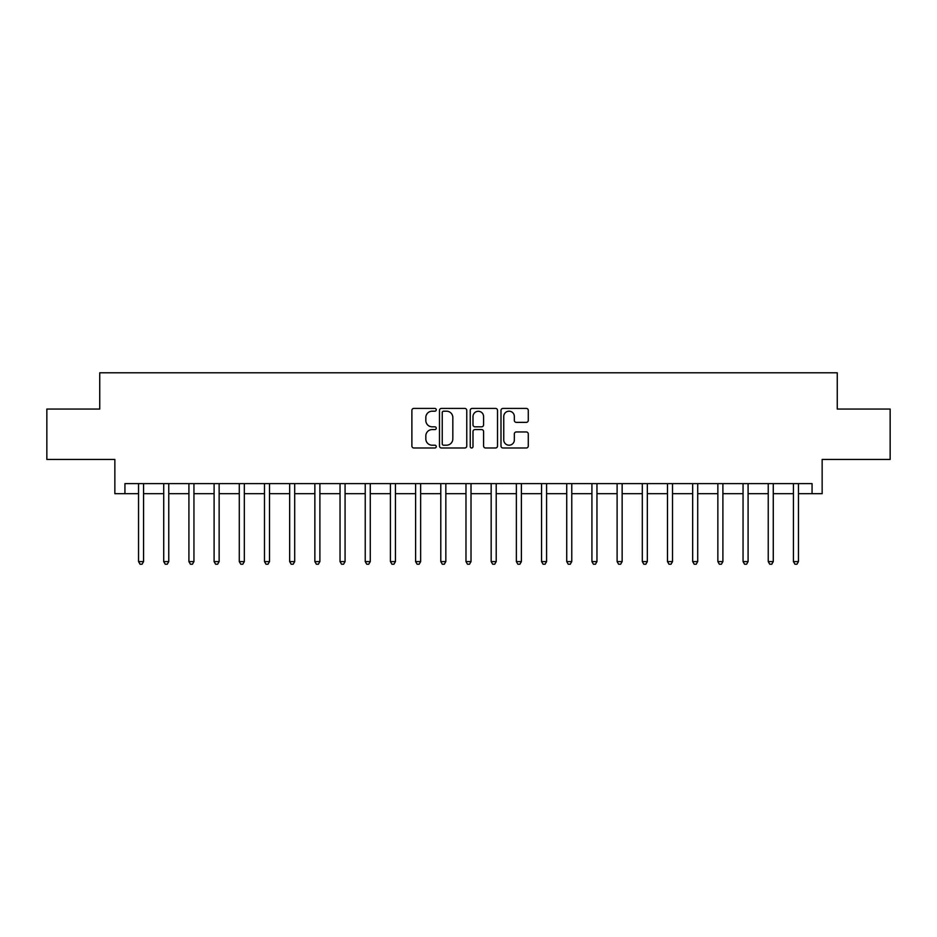 <?xml version="1.0" encoding="UTF-8"?>
<svg xmlns="http://www.w3.org/2000/svg" width="937" height="937" viewBox="0 0 937 937"><rect width="100%" height="100%" fill="white"/><g stroke="black" fill="none" stroke-linecap="round" stroke-linejoin="round"><path stroke-width="1.41" d="M436.255 409.809A1.382 1.382 0 0 0 434.873 408.415L413.861 408.415A1.979 1.979 0 0 0 411.882 410.394L411.882 446A1.979 1.979 0 0 0 413.861 447.98L434.873 447.98A1.382 1.382 0 0 0 436.255 446.598A1.382 1.382 0 0 0 434.873 445.204L432.156 445.204A6.325 6.325 0 0 1 425.831 438.879L425.831 435.916A6.325 6.325 0 0 1 432.156 429.579L434.873 429.579A1.382 1.382 0 0 0 436.255 428.197A1.382 1.382 0 0 0 434.873 426.815L432.156 426.815A6.325 6.325 0 0 1 425.831 420.49L425.831 417.515A6.325 6.325 0 0 1 432.156 411.191L434.873 411.191A1.382 1.382 0 0 0 436.255 409.809M526.301 422.364A1.979 1.979 0 0 0 528.281 420.385L528.281 410.394A1.979 1.979 0 0 0 526.301 408.415L502.97 408.415A1.979 1.979 0 0 0 500.99 410.394L500.99 446A1.979 1.979 0 0 0 502.97 447.98L526.301 447.98A1.979 1.979 0 0 0 528.281 446L528.281 433.936A1.979 1.979 0 0 0 526.301 431.957L516.31 431.957A1.979 1.979 0 0 0 514.343 433.936L514.343 439.921A5.294 5.294 0 0 1 509.049 445.204A5.294 5.294 0 0 1 503.755 439.921L503.755 416.485A5.294 5.294 0 0 1 509.049 411.191A5.294 5.294 0 0 1 514.343 416.485L514.343 420.385A1.979 1.979 0 0 0 516.31 422.364L526.301 422.364M124.937 493.694L124.937 483.609L812.063 483.609L812.063 493.694L822.147 493.694L822.147 459.435L890.15 459.435L890.15 409.059L837.256 409.059L837.256 372.785L99.744 372.785L99.744 409.059L46.85 409.059L46.85 459.435L114.853 459.435L114.853 493.694L138.535 493.694M466.767 410.394A1.979 1.979 0 0 0 464.787 408.415L441.456 408.415A1.979 1.979 0 0 0 439.476 410.394L439.476 446A1.979 1.979 0 0 0 441.456 447.98L464.787 447.98A1.979 1.979 0 0 0 466.767 446L466.767 410.394M472.213 408.415L495.544 408.415A1.979 1.979 0 0 1 497.524 410.394L497.524 446A1.979 1.979 0 0 1 495.544 447.98L485.565 447.98A1.979 1.979 0 0 1 483.586 446L483.586 431.559A1.979 1.979 0 0 0 481.606 429.579L474.977 429.579A1.979 1.979 0 0 0 472.998 431.559L472.998 446.598A1.382 1.382 0 0 1 471.616 447.98A1.382 1.382 0 0 1 470.233 446.598L470.233 410.394A1.979 1.979 0 0 1 472.213 408.415M143.572 493.694L163.717 493.694M168.765 493.694L188.911 493.694M193.947 493.694L214.105 493.694M219.141 493.694L239.286 493.694M244.323 493.694L264.48 493.694M269.516 493.694L289.662 493.694M294.698 493.694L314.855 493.694M319.892 493.694L340.037 493.694M345.074 493.694L365.231 493.694M370.267 493.694L390.413 493.694M395.449 493.694L415.606 493.694M420.643 493.694L440.788 493.694M445.836 493.694L465.982 493.694M471.018 493.694L491.164 493.694M496.212 493.694L516.357 493.694M521.394 493.694L541.551 493.694M546.587 493.694L566.733 493.694M571.769 493.694L591.926 493.694M596.963 493.694L617.108 493.694M622.145 493.694L642.302 493.694M647.338 493.694L667.484 493.694M672.52 493.694L692.677 493.694M697.714 493.694L717.859 493.694M722.895 493.694L743.053 493.694M748.089 493.694L768.235 493.694M773.283 493.694L793.428 493.694M798.465 493.694L812.063 493.694M443.623 411.191A1.382 1.382 0 0 0 442.241 412.573L442.241 443.822A1.382 1.382 0 0 0 443.623 445.204L446.492 445.204A6.325 6.325 0 0 0 452.829 438.879L452.829 417.515A6.325 6.325 0 0 0 446.492 411.191L443.623 411.191M483.586 416.578A5.294 5.294 0 0 0 478.292 411.284A5.294 5.294 0 0 0 472.998 416.578L472.998 424.836A1.979 1.979 0 0 0 474.977 426.815L481.606 426.815A1.979 1.979 0 0 0 483.586 424.836L483.586 416.578M143.818 483.609L143.724 483.867A2.015 2.015 90 0 0 143.572 484.616L143.572 561.591L138.535 561.591L138.535 484.616A2.015 2.015 90 0 0 138.395 483.867L138.289 483.609M143.572 561.591L142.061 564.215L140.046 564.215L138.535 561.591M169.011 483.609L168.906 483.867A2.015 2.015 92 0 0 168.765 484.616L168.765 561.591L163.717 561.591L163.717 484.616A2.015 2.015 92 0 0 163.577 483.867L163.471 483.609M168.765 561.591L167.255 564.215L165.24 564.215L163.717 561.591M194.193 483.609L194.1 483.867A2.015 2.015 92 0 0 193.947 484.616L193.947 561.591L188.911 561.591L188.911 484.616A2.015 2.015 92 0 0 188.77 483.867L188.665 483.609M193.947 561.591L192.436 564.215L190.422 564.215L188.911 561.591M219.387 483.609L219.281 483.867A2.015 2.015 92 0 0 219.141 484.616L219.141 561.591L214.105 561.591L214.105 484.616A2.015 2.015 92 0 0 213.952 483.867L213.847 483.609M219.141 561.591L217.63 564.215L215.615 564.215L214.105 561.591M244.569 483.609L244.475 483.867A2.015 2.015 92 0 0 244.323 484.616L244.323 561.591L239.286 561.591L239.286 484.616A2.015 2.015 92 0 0 239.146 483.867L239.04 483.609M244.323 561.591L242.812 564.215L240.797 564.215L239.286 561.591M269.762 483.609L269.657 483.867A2.015 2.015 92 0 0 269.516 484.616L269.516 561.591L264.48 561.591L264.48 484.616A2.015 2.015 92 0 0 264.328 483.867L264.222 483.609M269.516 561.591L268.005 564.215L265.991 564.215L264.48 561.591M294.944 483.609L294.85 483.867A2.015 2.015 92 0 0 294.698 484.616L294.698 561.591L289.662 561.591L289.662 484.616A2.015 2.015 92 0 0 289.521 483.867L289.416 483.609M294.698 561.591L293.187 564.215L291.173 564.215L289.662 561.591M320.138 483.609L320.032 483.867A2.015 2.015 92 0 0 319.892 484.616L319.892 561.591L314.855 561.591L314.855 484.616A2.015 2.015 92 0 0 314.703 483.867L314.609 483.609M319.892 561.591L318.381 564.215L316.366 564.215L314.855 561.591M345.331 483.609L345.226 483.867A2.015 2.015 92 0 0 345.074 484.616L345.074 561.591L340.037 561.591L340.037 484.616A2.015 2.015 92 0 0 339.897 483.867L339.791 483.609M345.074 561.591L343.563 564.215L341.548 564.215L340.037 561.591M370.513 483.609L370.408 483.867A2.015 2.015 92 0 0 370.267 484.616L370.267 561.591L365.231 561.591L365.231 484.616A2.015 2.015 92 0 0 365.079 483.867L364.985 483.609M370.267 561.591L368.756 564.215L366.742 564.215L365.231 561.591M395.707 483.609L395.601 483.867A2.015 2.015 92 0 0 395.449 484.616L395.449 561.591L390.413 561.591L390.413 484.616A2.015 2.015 92 0 0 390.272 483.867L390.167 483.609M395.449 561.591L393.938 564.215L391.924 564.215L390.413 561.591M420.889 483.609L420.783 483.867A2.015 2.015 92 0 0 420.643 484.616L420.643 561.591L415.606 561.591L415.606 484.616A2.015 2.015 92 0 0 415.454 483.867L415.36 483.609M420.643 561.591L419.132 564.215L417.117 564.215L415.606 561.591M446.082 483.609L445.977 483.867A2.015 2.015 92 0 0 445.836 484.616L445.836 561.591L440.788 561.591L440.788 484.616A2.015 2.015 92 0 0 440.648 483.867L440.542 483.609M445.836 561.591L444.314 564.215L442.299 564.215L440.788 561.591M471.264 483.609L471.159 483.867A2.015 2.015 92 0 0 471.018 484.616L471.018 561.591L465.982 561.591L465.982 484.616A2.015 2.015 92 0 0 465.841 483.867L465.736 483.609M471.018 561.591L469.507 564.215L467.493 564.215L465.982 561.591M496.458 483.609L496.352 483.867A2.015 2.015 92 0 0 496.212 484.616L496.212 561.591L491.164 561.591L491.164 484.616A2.015 2.015 92 0 0 491.023 483.867L490.918 483.609M496.212 561.591L494.701 564.215L492.686 564.215L491.164 561.591M521.64 483.609L521.546 483.867A2.015 2.015 92 0 0 521.394 484.616L521.394 561.591L516.357 561.591L516.357 484.616A2.015 2.015 92 0 0 516.217 483.867L516.111 483.609M521.394 561.591L519.883 564.215L517.868 564.215L516.357 561.591M546.833 483.609L546.728 483.867A2.015 2.015 92 0 0 546.587 484.616L546.587 561.591L541.551 561.591L541.551 484.616A2.015 2.015 92 0 0 541.399 483.867L541.293 483.609M546.587 561.591L545.076 564.215L543.062 564.215L541.551 561.591M572.015 483.609L571.921 483.867A2.015 2.015 92 0 0 571.769 484.616L571.769 561.591L566.733 561.591L566.733 484.616A2.015 2.015 92 0 0 566.592 483.867L566.487 483.609M571.769 561.591L570.258 564.215L568.244 564.215L566.733 561.591M597.209 483.609L597.103 483.867A2.015 2.015 92 0 0 596.963 484.616L596.963 561.591L591.926 561.591L591.926 484.616A2.015 2.015 92 0 0 591.774 483.867L591.669 483.609M596.963 561.591L595.452 564.215L593.437 564.215L591.926 561.591M622.391 483.609L622.297 483.867A2.015 2.015 92 0 0 622.145 484.616L622.145 561.591L617.108 561.591L617.108 484.616A2.015 2.015 92 0 0 616.968 483.867L616.862 483.609M622.145 561.591L620.634 564.215L618.619 564.215L617.108 561.591M647.584 483.609L647.479 483.867A2.015 2.015 92 0 0 647.338 484.616L647.338 561.591L642.302 561.591L642.302 484.616A2.015 2.015 92 0 0 642.15 483.867L642.056 483.609M647.338 561.591L645.827 564.215L643.813 564.215L642.302 561.591M672.778 483.609L672.672 483.867A2.015 2.015 92 0 0 672.52 484.616L672.52 561.591L667.484 561.591L667.484 484.616A2.015 2.015 92 0 0 667.343 483.867L667.238 483.609M672.52 561.591L671.009 564.215L668.995 564.215L667.484 561.591M697.96 483.609L697.854 483.867A2.015 2.015 92 0 0 697.714 484.616L697.714 561.591L692.677 561.591L692.677 484.616A2.015 2.015 92 0 0 692.525 483.867L692.431 483.609M697.714 561.591L696.203 564.215L694.188 564.215L692.677 561.591M723.153 483.609L723.048 483.867A2.015 2.015 92 0 0 722.895 484.616L722.895 561.591L717.859 561.591L717.859 484.616A2.015 2.015 92 0 0 717.719 483.867L717.613 483.609M722.895 561.591L721.385 564.215L719.37 564.215L717.859 561.591M748.335 483.609L748.23 483.867A2.015 2.015 92 0 0 748.089 484.616L748.089 561.591L743.053 561.591L743.053 484.616A2.015 2.015 92 0 0 742.9 483.867L742.807 483.609M748.089 561.591L746.578 564.215L744.564 564.215L743.053 561.591M773.529 483.609L773.423 483.867A2.015 2.015 92 0 0 773.283 484.616L773.283 561.591L768.235 561.591L768.235 484.616A2.015 2.015 92 0 0 768.094 483.867L767.989 483.609M773.283 561.591L771.76 564.215L769.745 564.215L768.235 561.591M798.711 483.609L798.605 483.867A2.015 2.015 92 0 0 798.465 484.616L798.465 561.591L793.428 561.591L793.428 484.616A2.015 2.015 92 0 0 793.276 483.867L793.182 483.609M798.465 561.591L796.954 564.215L794.939 564.215L793.428 561.591"/></g></svg>
